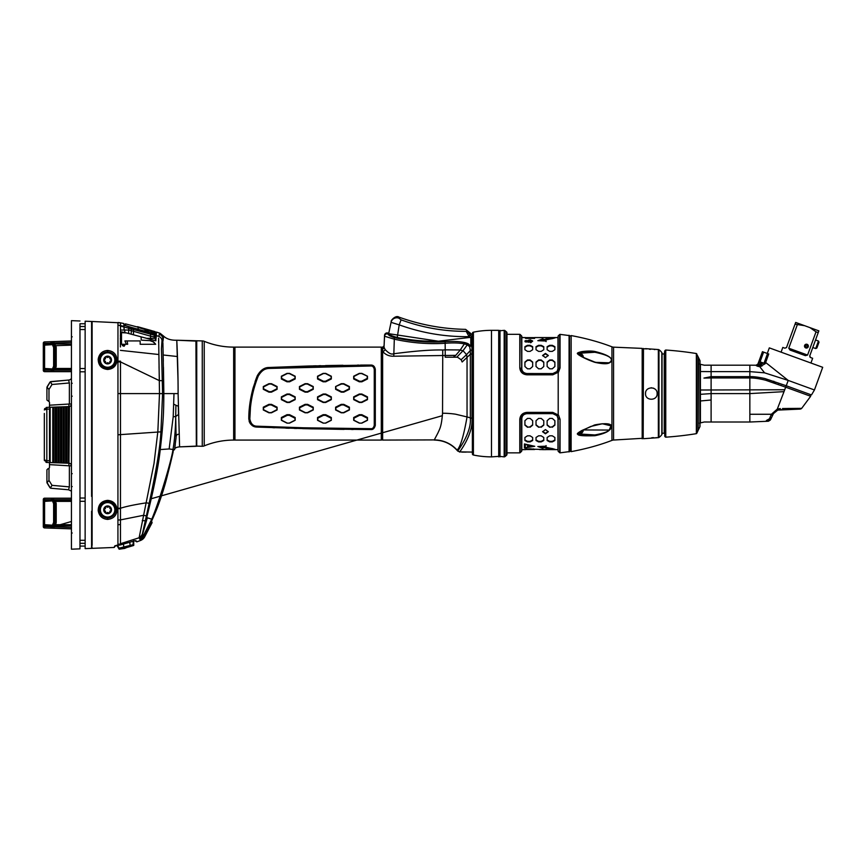 <?xml version="1.0" encoding="UTF-8"?>
<svg xmlns="http://www.w3.org/2000/svg" width="866" height="866" viewBox="0 0 866 866"><rect width="100%" height="100%" fill="white"/><g stroke="black" fill="none" stroke-linecap="round" stroke-linejoin="round"><path stroke-width="1.3" d="M335.856 386.907L335.846 388.802L341.464 391.659L343.553 391.659L349.16 388.802L349.16 386.907L343.542 384.039L341.464 384.039L335.607 386.539L335.607 389.299L341.226 392.136L343.78 392.136L349.399 389.299L349.399 386.539L343.78 383.703L341.226 383.703L335.607 386.539M370.908 429.568L311.208 428.843L256.715 427.068L256.769 426.18C297.146 427.88 335.196 428.724 370.908 428.724L370.908 429.568C372.986 429.774 374.458 428.367 375.303 425.368L374.264 425.358L374.264 369.349C373.755 367.032 372.629 365.917 370.908 365.982L319.5 366.654L269.131 368.44C264.888 368.342 261.24 370.929 258.22 376.18C254.182 386.236 251.595 396.65 250.458 407.421L249.841 418.949C250.75 423.669 253.056 426.083 256.769 426.18L303.36 427.782L370.908 428.692C372.575 428.822 373.701 427.717 374.264 425.358C373.592 427.826 372.477 428.951 370.908 428.724L370.908 428.692M295.165 420.291L295.165 417.52L289.558 414.695L286.992 414.695L281.374 417.52L281.374 420.291L286.992 423.128L289.558 423.128L295.165 420.291L294.905 418.17L289.287 415.323L287.252 415.323L281.645 418.17L281.656 420.226L287.285 423.128L289.266 423.117L294.895 420.237M331.321 420.291L331.321 417.52L325.703 414.695L323.148 414.695L317.53 417.52L317.53 420.291L323.148 423.128L325.703 423.128L331.321 420.291L331.061 418.17L325.443 415.323L323.408 415.323L317.8 418.17L317.811 420.226L323.44 423.128L325.421 423.117L331.05 420.237M367.476 420.291L367.476 417.52L361.858 414.695L359.303 414.695L353.685 417.52L353.685 420.291L359.303 423.128L361.858 423.128L367.476 420.291L367.216 418.17L361.598 415.323L359.563 415.323L353.956 418.17L353.956 420.226L359.596 423.128L361.577 423.117L367.195 420.237M277.088 409.964L277.088 407.193L271.48 404.368L268.915 404.368L263.307 407.193L263.307 409.964L268.915 412.79L271.48 412.79L277.088 409.964L276.849 407.778L271.231 404.92L269.164 404.931L263.545 407.778L263.545 409.726L269.174 412.606L271.22 412.595L276.839 409.726M313.243 409.964L313.243 407.193L307.625 404.368L305.07 404.368L299.452 407.193L299.452 409.964L305.07 412.79L307.625 412.79L313.243 409.964L313.005 407.778L307.387 404.92L305.308 404.931L299.701 407.778L299.701 409.726L305.33 412.606L307.376 412.595L312.994 409.726M349.399 409.964L349.399 407.193L343.78 404.368L341.226 404.368L335.607 407.193L335.607 409.964L341.226 412.79L343.78 412.79L349.399 409.964L349.16 407.778L343.542 404.92L341.464 404.931L335.856 407.778L335.856 409.726L341.485 412.606L343.531 412.595L349.15 409.726M295.165 399.637L295.165 396.866L289.558 394.03L286.992 394.03L281.374 396.866L281.374 399.637L286.992 402.463L289.558 402.463L295.165 399.637L294.938 397.353L289.309 394.495L287.231 394.495L281.623 397.353L281.612 399.248L287.241 402.116L289.309 402.116L294.927 399.248M331.321 399.637L331.321 396.866L325.703 394.03L323.148 394.03L317.53 396.866L317.53 399.637L323.148 402.463L325.703 402.463L331.321 399.637L331.083 397.353L325.464 394.495L323.386 394.495L317.768 397.353L317.768 399.248L323.397 402.116L325.464 402.116L331.083 399.248M367.476 399.637L367.476 396.866L361.858 394.03L359.303 394.03L353.685 396.866L353.685 399.637L359.303 402.463L361.858 402.463L367.476 399.637L367.238 397.353L361.62 394.495L359.542 394.495L353.923 397.353L353.923 399.248L359.542 402.116L361.62 402.116L367.238 399.248M277.088 389.299L277.088 386.539L271.48 383.703L268.915 383.703L263.307 386.539L263.307 389.299L268.915 392.136L271.48 392.136L277.088 389.299L276.86 386.907L271.231 384.039L269.164 384.039L263.545 386.907L263.535 388.802L269.164 391.659L271.242 391.659L276.849 388.802M313.243 389.299L313.243 386.539L307.625 383.703L305.07 383.703L299.452 386.539L299.452 389.299L305.07 392.136L307.625 392.136L313.243 389.299L313.005 386.907L307.387 384.039L305.308 384.039L299.701 386.907L299.69 388.802L305.308 391.659L307.398 391.659L313.005 388.802M295.165 378.972L295.165 376.212L289.558 373.376L286.992 373.376L281.374 376.212L281.374 378.972L286.992 381.809L289.558 381.809L295.165 378.972L294.916 376.429L289.298 373.549L287.252 373.549L281.634 376.429L281.623 378.388L287.241 381.235L289.309 381.235L294.916 378.388M331.321 378.972L331.321 376.212L325.703 373.376L323.148 373.376L317.53 376.212L317.53 378.972L323.148 381.809L325.703 381.809L331.321 378.972L331.072 376.429L325.443 373.549L323.408 373.549L317.79 376.429L317.779 378.388L323.397 381.235L325.464 381.235L331.072 378.388M367.476 376.212L361.858 373.376L359.303 373.376L353.685 376.212L353.685 378.972L359.303 381.809L361.858 381.809L367.476 378.972L367.476 376.212L361.598 373.549L359.563 373.549L353.945 376.429L353.934 378.388L359.552 381.235L361.62 381.235L367.227 378.388L367.227 376.429M375.303 425.368L375.303 369.327L374.264 369.327L374.264 425.358M375.303 369.327C374.74 366.47 373.278 365.041 370.908 365.051L360.537 365.084M256.715 427.068C252.439 426.927 249.809 424.221 248.813 418.949C248.715 409.358 250.187 398.912 253.218 387.622L257.256 375.801C260.493 370.172 264.433 367.4 269.088 367.487L309.086 365.982L370.908 365.051L370.908 365.972C372.705 365.939 373.82 367.065 374.264 369.349M269.088 367.487L269.131 368.429L370.908 365.982M257.256 375.801L258.22 376.18C260.688 371.233 264.325 368.656 269.131 368.429L269.131 368.44M248.813 418.949L248.813 418.949C248.726 409.326 250.187 398.88 253.218 387.622C250.187 398.912 248.715 409.358 248.813 418.949L249.841 418.949C250.804 423.734 253.11 426.159 256.769 426.202M250.458 407.421C251.465 397.169 254.052 386.756 258.209 376.18M382.014 439.571A0.779 0.779 0 0 1 381.289 440.08L234.957 440.08L234.957 347.114L381.289 347.114A0.779 0.779 0 0 1 382.014 347.634L382.534 439.571L382.014 347.634M358.795 365.095L357.463 365.106M342.914 365.268L325.519 365.571M320.788 365.679L318.959 365.723M316.155 365.798L313.2 365.874M256.791 376.97L255.069 381.668M249.127 421.201L249.527 422.283M249.938 423.063L250.685 424.124M272.844 427.707L274.652 427.772M285.856 428.15L289.244 428.259M294.256 428.41L296.757 428.475M302.656 428.638L344.083 429.395M351.434 429.471L353.209 429.482M234.957 347.114L234.935 439.69L234.935 347.515M178.104 392.33L178.104 393.597C178.147 365.084 176.74 339.483 176.772 340.23L202.254 340.923A5.164 5.164 0 0 1 204.224 341.312A77.475 77.475 0 0 0 233.658 347.114L234.426 347.114M204.224 341.312L204.224 445.893A77.475 77.475 0 0 1 233.658 440.08L234.426 440.08M204.224 445.893A5.164 5.164 180 0 1 202.254 446.282L196.333 446.098L196.333 341.107L176.772 340.23L178.028 380.91M177.108 393.597L178.104 393.597L179.598 446.867L196.333 446.098L195.933 340.901M178.039 381.722L178.06 384.277M178.06 384.472L178.071 385.099M178.071 385.154L178.082 386.42M178.093 388.509L178.093 389.971M176.772 340.23C171.067 340.381 166.694 339.028 163.652 336.16L159.506 333.074L159.593 334.395A4.979 4.958 -155.6 0 1 162.862 338.379L162.873 339.689M162.905 341.529L163.652 336.16L160.113 333.302M163.133 353.545L163.035 348.944M163.252 358.383L163.317 361.349M163.458 367.325L163.836 393.597L159.496 393.586L157.85 431.582L154.018 463.505L139.123 537.764L120.461 543.718L120.482 361.912L131.859 367.336M159.593 334.395L159.506 333.074L158.835 336.387L156.226 335.51M162.862 338.379L162.007 340.446A5.066 5.001 -148.4 0 0 158.835 336.387L120.504 326.049M162.007 340.446L161.455 348.89L162.591 393.673L160.914 431.842C160.253 446.488 156.335 470.325 149.147 503.33L142.468 533.575L146.711 517.608C154.083 487.937 158.597 465.259 160.242 449.562C163.75 420.107 163.706 408.276 163.836 393.597L162.916 342.687M163.836 393.597L173.99 393.597L173.2 416.795L175.711 416.481L175.906 405.256L178.299 406.165L178.504 414.489L175.711 416.481C175.506 429.536 174.596 440.545 172.984 449.486L169.151 448.956L173.2 416.795M178.104 393.597L173.99 393.597M195.933 446.304L179.598 446.867C176.231 447.17 174.553 448.112 174.553 449.692L176.09 437.503L175.711 416.481M176.09 437.503C176.101 435.111 177.108 434.05 179.089 434.331M174.791 448.003L175.257 444.951M173.72 449.714L173.59 450.288L172.984 449.486C171.944 458.785 159.052 502.442 151.766 519.167L143.529 535.437A7.285 7.264 141 0 1 139.697 538.901L140.509 540.481A8.14 8.14 124.8 0 0 144.503 537.201L143.918 536.076L144.503 537.201L152.113 522.663L151.528 521.3M146.711 517.608L152.384 519.351L151.604 521.083L152.384 519.351C158.153 506.307 163.631 493.317 173.146 451.998L160.297 499.39L152.384 519.34C158.673 505.17 163.696 490.513 167.441 475.369L173.384 450.32L174.088 449.822M159.376 380.629L159.041 366.535M158.597 342.568L158.597 340.262M158.64 338.141L159.496 393.597L120.504 393.597A11.052 0.574 -0 0 0 117.949 393.586L117.96 325.194L120.515 325.573L120.515 323.191M123.935 326.385L120.515 325.573A11.561 11.55 -171.7 0 0 117.96 325.194L117.938 322.531A16.4 16.4 -173.2 0 1 120.504 322.845L123.87 323.538L123.87 325.151L124.78 325.584M155.501 344.278L153.347 341.973L150.045 340.663L153.369 341.648L155.685 344.278L140.162 344.278L140.162 340.923L124.91 340.923L127.118 340.923L127.681 344.278L121.5 344.278L121.5 332.652L126.317 332.912L120.439 331.678M120.406 335.142L120.406 336.354M120.396 337.881L120.396 339.331M120.396 343.456L120.406 344.452M120.417 346.963L120.515 325.573M92.11 324.317L92.11 323.17L92.11 324.317M91.59 324.176L92.11 321.697M92.11 545.353L92.11 321.481L120.504 322.845M156.41 332.057L156.075 338.335L154.884 338.335L156.075 338.335L156.41 332.057L155.111 333.919L156.41 332.057L159.506 333.074M154.884 338.335L155.111 333.919L128.677 326.774L123.87 325.151L123.87 323.538L123.957 325.237M117.938 361.956L120.482 361.912L120.482 361.154L117.938 361.198M120.482 361.912L159.376 380.639L162.451 380.639M98.194 359.271C98.367 365.42 101.517 368.819 107.644 369.468C112.883 369.035 116.012 366.253 117.029 361.111C116.997 354.703 113.868 351.141 107.644 350.438C102.275 350.882 99.125 353.826 98.194 359.271L99.438 359.412C99.612 364.705 102.329 367.639 107.601 368.212C112.125 367.844 114.821 365.441 115.708 360.992C115.698 355.558 112.991 352.516 107.601 351.888C102.924 352.278 100.196 354.789 99.438 359.412M115.708 545.569L114.215 547.453L114.615 546.121L117.928 545.353L117.949 393.575M117.029 508.732C116.001 503.579 112.872 500.797 107.644 500.364C101.517 501.013 98.367 504.413 98.194 510.561C99.135 516.017 102.285 518.961 107.644 519.405C113.879 518.691 117.007 515.129 117.029 508.732L115.708 508.851C114.821 504.402 112.125 501.988 107.601 501.62C102.329 502.193 99.612 505.127 99.438 510.42C100.196 515.053 102.924 517.554 107.601 517.955C112.991 517.327 115.698 514.285 115.708 508.851M107.601 352.484A7.545 7.545 0 0 0 100.055 360.029A7.545 7.545 0 0 0 107.601 367.574A7.545 7.545 0 0 0 115.146 360.029A7.545 7.545 0 0 0 107.601 352.484M91.59 496.413L91.59 321.47L85.139 321.199L85.139 548.633L91.59 548.373L91.59 511.211L92.11 544.855L92.11 420.032M92.11 392.699L92.11 389.343M92.11 377.608L92.11 373.051M92.11 365.82L92.11 363.59M92.11 358.676L92.11 331.234M92.11 327.391L92.11 326.276M92.11 324.349L92.11 323.072M92.11 322.076L92.11 322.661M92.11 324.902L91.59 330.444M107.601 502.269A7.545 7.545 0 0 0 100.055 509.814A7.545 7.545 0 0 0 107.601 517.348A7.545 7.545 0 0 0 115.146 509.814A7.545 7.545 0 0 0 107.601 502.269M117.906 508.645L120.406 508.667M117.938 434.797L160.914 431.842M162.591 393.673L159.496 393.619M117.906 508.266L120.406 508.277C125.927 506.458 134.587 504.64 146.386 502.821L149.147 503.33M146.148 515.822L143.464 515.313L120.385 519.914A5.272 0.541 -0.1 0 1 117.906 519.99M117.928 544.595L120.461 544.14L117.928 544.205M117.928 544.638A9.028 9.028 8.7 0 0 120.461 544.184L120.461 544.14M139.047 537.407A5.965 5.856 160.1 0 0 142.468 533.575L142.576 533.921A5.921 5.91 151.4 0 1 139.123 537.764L139.697 538.901M114.215 547.453L92.11 548.351M117.928 545.353L120.471 544.92L120.461 544.184M120.471 544.92L134.988 540.741L136.038 540.73L136.817 541.856L140.509 540.481M134.988 540.741L133.516 541.098L134.988 540.741M142.576 533.921L143.918 536.076A7.458 7.448 140.9 0 1 140.043 539.486M160.242 449.562L169.151 448.956M175.906 405.256L173.828 404.195M152.113 522.663L151.463 521.04M142.803 534.344L139.296 538.122M116.845 545.169L118.923 548.871L119.021 548.189L133.256 544.649L133.808 545.223L133.656 541.629L133.645 545.472L128.276 547.096M133.808 545.223L125.202 548.016M124.975 547.897L119.194 549.001L119.291 548.319L133.537 545.353L133.635 540.676M125.018 547.94L121.662 548.643M119.162 549.196L125.094 548.362M118.956 548.903L117.581 546.533M133.635 541.64L133.494 545.32L127.93 547.139M126.382 547.258C124.433 547.702 124.423 547.658 126.349 547.15C128.287 546.673 128.298 546.706 126.382 547.258M126.458 547.507C128.363 546.976 128.352 546.944 126.425 547.42C124.52 547.929 124.531 547.962 126.458 547.507M91.59 544.822L92.11 547.853M91.59 336.43L91.59 341.442M91.59 351.758L91.59 354.995M91.59 361.869L91.59 369.338M91.59 379.211L91.59 469.015M79.975 371.806L85.139 371.806L85.139 370.821M85.139 358.004L85.139 339.494M85.139 336.149L85.139 326.504L79.975 326.504L79.975 323.743L85.139 323.743M85.139 546.089L79.975 546.089L79.975 324.133M79.975 320.994L71.445 320.647L71.445 549.196L79.975 548.849L79.975 545.699M79.975 512.336L79.975 501.317L85.139 501.317M85.139 329.535L79.975 329.535L79.975 326.504M79.975 370.237L79.975 357.506M91.59 340.609L91.59 337.783M71.445 527.437L54.017 526.831L53.93 528.26L50.52 528.141L51.754 526.755L52.88 526.788A2.587 2.587 0 0 1 50.52 528.141L44.545 527.924A1.288 1.288 180 0 1 43.3 526.636L43.3 499.476A1.288 1.288 0 0 1 44.588 498.188L71.445 498.188L50.748 498.188L54.212 499.617L55.803 502.226A3.875 3.875 0 0 1 56.214 503.958L56.214 522.111A3.875 3.875 0 0 1 55.803 523.843L54.017 526.831L52.923 526.712L54.645 523.27A2.587 2.587 0 0 0 54.926 522.111L54.926 503.958A2.587 2.587 0 0 0 54.645 502.81L53.356 500.223L71.445 500.223M71.445 498.188L44.588 498.188L50.737 498.188L53.356 500.223L53.053 499.617L71.445 499.617M71.445 501.382L55.381 501.382L54.222 501.955L54.645 502.81L55.803 502.226M43.3 526.636A1.288 1.288 180 0 0 44.545 527.924L44.588 525.846L52.198 525.846L53.497 522.685A1.288 1.288 0 0 0 53.627 522.111L53.627 503.958A1.288 1.288 0 0 0 53.497 503.384L52.198 500.223L53.356 500.223L54.222 501.955M43.3 525.922A1.288 0.574 0 0 0 44.588 526.506L51.884 526.755L54.222 524.114L55.381 524.699L71.445 524.699M44.545 527.924L50.618 528.141L44.545 527.924L50.52 528.141L52.88 526.788L51.765 526.712M53.93 528.26L71.445 528.866M53.356 525.846L71.445 525.846M43.3 525.272L43.3 524.699L43.3 525.272A1.288 0.574 0 0 0 44.588 525.846L44.588 524.699L53.649 525.272M43.3 499.476L43.3 501.382L43.3 499.476M51.386 528.022L52.858 526.788L71.445 521.494M50.748 528.141L52.512 528.206M43.3 500.191A1.288 0.574 0 0 1 44.588 499.617L51.895 499.617L52.198 500.223L44.588 500.223L44.588 498.188L50.748 498.188L44.588 498.188L50.737 498.188L53.053 499.617L50.748 498.188L52.133 498.589M51.018 371.633L44.588 371.655A1.288 1.288 0 0 1 43.3 370.356L43.3 368.461L43.3 370.356A1.288 1.288 0 0 0 44.588 371.655L50.748 371.655L44.588 371.655L44.588 368.461L53.649 369.035L54.645 367.032A2.587 2.587 0 0 0 54.926 365.874L54.926 347.731A2.587 2.587 0 0 0 54.645 346.573L52.923 343.131L54.017 343.012L53.93 341.583L71.445 340.966M52.772 341.626L50.618 341.702M43.3 369.035A1.288 0.574 0 0 0 44.588 369.609L52.198 369.609L53.497 366.459A1.288 1.288 0 0 0 53.627 365.874L53.627 347.731A1.288 1.288 0 0 0 53.497 347.147L51.765 343.131L52.88 343.044L50.531 341.702L52.415 342.427M52.198 342.243A2.587 2.587 0 0 0 50.52 341.702L53.93 341.583M43.3 343.196L43.3 345.144L44.588 345.144L44.588 343.986L54.515 343.986L55.803 345.999A3.875 3.875 0 0 1 56.214 347.731L56.214 365.874A3.875 3.875 0 0 1 55.803 367.606L55.381 368.461L54.222 367.877L53.356 369.609L52.198 369.609L51.895 370.226L53.356 369.609L53.053 370.226L54.212 370.226L50.748 371.655L51.895 370.226L44.588 370.226A1.288 0.574 0 0 1 43.3 369.641L43.3 343.196A1.288 1.288 0 0 1 44.545 341.908L50.52 341.702L52.88 343.044A2.587 2.587 0 0 0 52.523 342.546M43.3 344.571A1.288 0.574 0 0 1 44.588 343.986L44.545 341.908M51.765 343.131L50.52 341.702M43.3 343.91A1.288 0.574 0 0 1 44.588 343.337L52.923 343.131M53.356 343.986L54.222 345.718L71.445 345.144M71.445 368.461L55.381 368.461L54.515 369.609L53.356 369.609L53.649 369.035M71.445 371.655L50.748 371.655L53.053 370.226L50.748 371.655L44.588 371.655A1.288 1.288 0 0 1 43.3 370.356A1.288 1.288 0 0 0 44.588 371.655A1.288 1.288 0 0 1 43.3 370.356A1.288 1.288 0 0 0 44.588 371.655L50.737 371.655M52.014 384.482L69.377 382.967L68.555 380.055L50.336 381.787L52.014 384.482L48.983 389.429L48.983 401.575A1.288 1.288 0 0 1 49.503 402.614L49.503 407.28L52.772 407.161L52.772 462.671L46.829 462.466L50.163 462.585L50.163 407.258L46.829 407.377L46.829 409.098L44.328 409.954L46.829 407.377L44.328 409.91M50.91 381.603L69.496 379.979L71.445 378.691M69.377 382.967L69.377 404.021L49.503 405.212M50.336 381.787L46.916 387.481L46.916 400.027L48.983 401.575A1.288 1.288 0 0 1 49.503 402.614A1.288 1.288 0 0 0 48.983 401.575A1.288 1.288 0 0 1 49.503 402.614M69.377 465.821L49.503 464.631L49.503 467.229A1.288 1.288 0 0 1 48.983 468.257L48.983 480.413L52.014 485.35L69.377 486.876L69.377 465.821L71.445 465.821A2.587 2.587 0 0 0 68.955 463.234L69.464 406.533A2.587 2.587 0 0 1 68.955 406.598L69.464 406.533A2.587 2.587 0 0 0 71.445 404.021L69.377 404.021M69.377 486.876L68.555 489.777L71.445 491.152M50.91 488.24L68.555 489.777L50.91 488.24L68.555 489.777L50.91 488.24L50.336 488.045L52.014 485.35M68.879 465.302L68.955 463.234L52.772 462.671M49.503 464.631L49.503 462.563M48.204 468.517L46.916 469.816L46.916 482.362L50.336 488.045M48.983 480.413L46.959 482.676M46.916 469.816L46.916 482.362M47.11 483.033L49.925 487.623M68.879 404.541L68.955 406.598L52.772 407.161M49.925 382.209L47.11 386.81M46.916 387.481L46.916 400.027M46.959 387.156L48.983 389.429M68.869 463.234L68.869 406.609M68.273 406.619L68.273 463.213M66.877 463.169L66.877 406.674M66.281 463.148L66.281 406.695M65.686 406.717L65.686 463.126M64.3 463.072L64.3 406.76M63.705 463.061L63.705 406.782M63.11 406.804L63.11 463.039M61.713 462.985L61.713 406.858M61.118 462.964L61.118 406.879M60.523 406.89L60.523 462.942M59.137 462.899L59.137 406.944M58.531 462.877L58.531 406.966M57.935 406.988L57.935 462.855M56.55 462.801L56.55 407.031M55.954 462.79L55.954 407.052M55.359 407.074L55.359 462.769M53.963 462.715L53.963 407.128M53.367 462.693L53.367 407.15M49.503 460.744L49.503 409.098L46.829 409.098L46.829 460.744L44.328 459.889L46.829 462.466L46.829 460.744L49.503 460.744L50.163 462.585M49.503 409.098L50.163 407.258M44.328 413.461L44.328 459.933L46.829 462.466L45.952 462.282M44.339 460.117L44.458 460.669M44.328 459.889L44.328 453.849M44.328 446.488L44.328 423.355M44.328 446.542L44.328 452.204M44.328 452.463L44.328 453.589M44.328 418.116L44.328 418.7M124.217 330.043L123.87 325.151L124.13 330.043L128.677 330.043L128.655 333.507L126.458 332.912A1.288 1.288 0 0 1 126.458 332.923M123.87 325.151L124.13 330.043L120.45 330.043M155.328 340.652L155.891 338.335L155.891 340.803L146.69 338.335L155.328 340.652L155.631 335.066L155.328 340.652L155.447 338.335L146.69 338.335L128.655 333.507M134.382 335.045L136.871 335.705M124.856 332.49L124.758 330.725M150.587 338.335L150.522 336.149L128.655 329.924M133.483 334.796L133.494 328.452L128.644 327.153M131.21 334.189L131.329 327.391L125.418 325.54L125.408 324.003M155.057 331.743L154.191 333.93L155.479 332.122L155.631 335.066L154.343 336.939L150.522 336.149L150.478 333.248L131.892 327.543M155.447 338.335L154.267 338.335L154.191 333.93L133.494 327.976L138.181 329.242L138.084 327.391L153.823 332.263L153.758 333.507M137.575 326.699L155.122 331.656L154.278 332.858M153.802 333.497L150.5 332.793M124.715 325.551L125.408 323.862L154.765 331.548M125.657 325.692L127.692 326.374M129.878 326.991L131.329 327.391M132.779 327.792L133.494 327.976M152.47 333.323L153.314 333.486M143.908 330.844L149.385 330.844M146.267 329.87L145.358 329.589M144.481 329.318L138.506 327.51M128.677 326.774L128.677 330.043M150.879 340.695L141.905 340.186A0.779 0.779 0 0 1 141.169 339.407L141.169 337.848A1.288 1.288 0 0 0 140.216 336.603M126.404 344.278L124.91 340.923M123.059 345.036C121.868 345.285 122.203 345.686 124.076 346.259L124.834 345.209L123.059 345.036M124.076 346.259L124.076 344.722M571.138 335.575L571.138 451.63C585.936 448.891 599.532 445.146 611.937 440.393L611.937 346.811C599.532 342.059 585.936 338.303 571.138 335.575L570.64 451.424A0.649 0.649 0 0 0 569.492 451.597L569.492 335.607A0.649 0.649 0 0 0 570.64 335.781M582.049 351.596L581.941 352.484L582.049 351.596C587.494 350.892 591.803 350.86 594.964 351.499C614.698 356.413 612.868 361.046 609.458 362.822C607.304 364.175 602.465 364.012 594.964 362.345C583.987 358.654 577.319 354.216 577.903 354.053C576.42 353.317 577.806 352.505 582.049 351.596L581.941 352.484L577.73 353.739M582.049 430.391L594.964 424.86C614.535 421.309 612.944 426.949 609.458 430.066C607.304 432.264 602.465 434.147 594.964 435.706C583.489 436.074 577.806 435.609 577.903 434.299C576.42 434.104 577.806 432.794 582.049 430.391L582.049 430.391M642.68 438.293L642.68 348.901L642.68 438.293L613.572 440.047A5.164 5.164 180 0 0 611.937 440.393M613.572 440.047L613.572 347.158A5.164 5.164 0 0 1 611.937 346.811M613.572 347.158L642.182 348.392L642.182 438.813M643.189 350.091L643.189 437.114L642.68 350.6M643.189 348.749L643.189 438.456L643.189 348.749L646.88 348.89M643.47 348.489L643.189 438.456M645.516 348.641L658.355 349.55L658.355 437.655L655.941 437.687M643.47 438.705L657.132 437.741M645.56 392.904A5.813 5.813 0 0 0 645.516 393.597C645.159 386.139 657.5 386.074 657.132 393.597C657.5 401.12 645.159 401.066 645.516 393.597L645.516 393.824M658.983 349.767L658.983 437.438A10.327 10.327 0 0 0 661.819 434.613A1.288 1.288 0 0 0 662.046 433.898L662.046 353.306A1.288 1.288 0 0 0 661.819 352.592A10.327 10.327 0 0 0 658.983 349.767A1.288 1.288 0 0 0 658.355 349.55M658.983 437.438A1.288 1.288 180 0 1 658.355 437.655M653.722 437.666L652.726 437.698M652.347 437.709L651.773 437.741M649.446 349.258L650.463 349.355M654.274 349.539L654.848 349.539M657.132 393.835L657.132 393.597A5.813 5.813 0 0 0 657.099 392.893M654.025 388.455A5.813 5.813 0 0 0 653.711 388.304L653.386 388.174A5.813 5.813 0 0 0 653.061 388.055L653.051 388.055M651.405 387.795A5.813 5.813 0 0 1 651.687 387.806L651.34 387.795A5.813 5.813 0 0 0 650.983 387.806M662.046 353.967L664.233 353.967L664.233 433.238L662.046 433.238M664.233 353.967L664.752 351.001L665.759 350.026A335.716 335.716 0 0 1 696.361 353.534L698.148 356.824L698.148 430.38L696.751 433.379L696.751 353.826M696.751 433.379L696.361 433.671A335.716 335.716 0 0 1 665.759 437.178L664.752 436.204L664.752 351.001M698.148 356.824L698.148 430.38M698.202 429.752L698.451 357.452L699.88 360.408L699.88 426.797L698.451 429.752M699.88 360.408A1.288 1.288 0 0 1 700.009 360.97L700.009 426.234A1.288 1.288 0 0 1 699.88 426.797M704.264 421.991L699.501 423.128L704.264 421.991L711.105 422.013L711.105 400.005L700.421 400.969L700.41 422.738M767.525 353.545L763.996 363.255L764.949 363.601L761.799 362.453L760.413 365.116L757.956 363.969L762.426 351.693L768.737 353.988L765.208 363.688L759.807 366.762L756.115 365.236L749.848 365.192L749.848 371.622L711.105 371.622L711.105 365.192L704.264 365.203L699.501 364.077L700.421 364.467L700.421 371.536L711.105 371.622L711.105 376.656L749.848 376.656C753.323 376.504 758.291 377.121 764.732 378.496L786.241 385.749L788.212 380.423L764.581 372.845L749.848 371.622L749.848 393.597L784.011 391.649L785.7 387.199L765.75 380.261C759.688 378.691 754.383 377.922 749.848 377.944L711.105 377.944L711.105 400.005M704.426 365.225L704.989 365.246M700.421 371.536L700.421 400.969M711.105 377.944L703.95 378.074L711.105 376.656L711.105 377.944L704.556 378.074M768.716 420.573L770.545 419.739L768.456 421.222L749.848 422.013L749.848 393.597L711.105 393.597L700.421 394.322M770.545 419.739L768.456 421.222L749.848 422.013L711.105 422.013M775.763 411.079L773.446 413.602L771.595 417.499L773.446 413.602L777.776 410.094L799.935 409.109A2.587 2.587 -91.8 0 0 801.689 408.351L810.663 396.271L786.166 387.362M769.571 418.776L768.618 420.811L766.388 420.497L769.452 418.776L771.389 414.262L777.311 409.077L784.011 391.649M749.848 414.262L771.389 414.262L773.446 413.602L773.132 414.186A2.587 1.916 25 0 1 770.978 415.128M777.603 410.148L777.311 409.077L780.32 408.568L779.92 409.715L781.565 409.672M782.496 408.535L801.689 408.351M760.413 365.116L759.807 366.762L764.581 372.845M762.816 351.834L758.215 364.489A1.938 1.894 -28 0 1 756.375 365.733M757.956 363.969L756.115 365.236M769.311 347.872L822.7 367.303L769.311 347.872L767.287 353.458M765.641 362.486L768.737 353.988L765.641 362.486L788.212 380.423L814.451 389.971L811.464 394.95A0.779 0.779 0 0 0 810.403 395.21A0.779 0.779 0 0 0 810.663 396.271M784.932 348.197L786.588 347.428L784.932 348.197L782.81 347.428L781.262 351.672M786.49 347.623L795.042 324.187L804.601 325.681L818.857 330.866L809.753 355.861L810.533 357.517L812.654 358.286L811.106 362.54M810.002 357.16L809.753 355.861M807.577 355.071L805.402 355.655L790.052 350.07L788.764 348.219L807.577 355.071L816.032 331.83L818.218 332.62M788.764 348.219L797.229 324.977M804.601 325.681L795.681 322.433L795.042 324.187M809.937 327.619L816.032 331.83M804.611 345.469A1.938 1.938 0 0 0 805.77 347.948A1.938 1.938 0 0 0 808.249 346.79A1.938 1.938 0 0 0 807.09 344.311A1.938 1.938 0 0 0 804.611 345.469M808.216 346.129A1.786 1.786 0 0 0 806.43 344.343A1.786 1.786 0 0 0 804.644 346.129A1.786 1.786 0 0 0 806.43 347.916A1.786 1.786 0 0 0 808.216 346.129M805.521 346.129A0.898 0.898 0 0 1 806.43 345.231A0.898 0.898 0 0 1 807.328 346.129A0.898 0.898 0 0 1 806.43 347.039A0.898 0.898 0 0 1 805.521 346.129M815.545 339.97L818.457 341.031L818.998 342.189L816.876 348.013L815.718 348.554L812.806 347.493M818.457 341.031L815.718 348.554M763.163 351.953L758.519 364.705A1.938 1.364 -74.5 0 1 757.187 366.112L758.519 366.502A1.938 1.364 -71.6 0 0 759.85 365.106L760.933 362.14L761.799 362.453M773.814 381.235L773.295 382.675L775.525 383.486M785.711 387.199L788.212 380.423M778.004 384.396L778.545 384.601M780.547 385.327L781.478 385.662M785.603 387.167L784.737 389.754L700.421 390.014M809.006 394.052L808.433 393.835M807.534 393.51L805.412 392.742M804.027 392.233L802.695 391.746M799.578 390.609L798.463 390.209M796.839 389.613L787.032 386.041M798.82 391.962L801.461 392.926M786.241 385.749L811.464 394.95M789.337 408.438L787.811 408.46M768.618 420.811A2.587 2.544 25 0 0 770.718 419.361L771.595 417.499L769.452 418.776M763.606 352.116L760.077 361.826L760.933 362.14M763.141 362.941L761.008 364.597L761.853 366.177M654.328 398.577A5.813 5.813 0 0 0 654.902 398.176M582.06 352.462L594.866 352.256C615.834 356.651 611.786 360.938 609.296 362.681L602.335 363.449L594.044 362.064M594.044 425.13L602.335 423.755L610.995 425.823L609.296 429.937C608.04 431.744 603.234 433.411 594.866 434.949L586.726 435.187L577.73 433.455M506.967 334.33L519.795 334.33L519.795 367.942C520.282 372.12 522.674 374.404 526.983 374.816L552.811 374.816L558.494 372.109L560.053 367.953L560.053 334.363L569.492 335.607M506.967 452.864L519.795 452.864L519.795 419.252C520.293 415.074 522.685 412.79 526.983 412.389L552.811 412.389L558.494 415.095L560.053 419.252L560.053 452.842L569.492 451.597M499.476 330.844L504.174 330.336A1.288 1.288 0 0 1 505.008 330.628L506.502 331.884A1.288 1.288 0 0 1 506.967 332.88L506.967 454.325A1.288 1.288 0 0 1 506.502 455.321L505.008 456.566A1.288 1.288 180 0 1 504.174 456.869L499.476 456.35L499.476 330.844L499.476 456.35M499.476 455.321L499.476 331.884M498.708 330.336L499.227 456.35L491.477 456.869A89.414 89.414 0 0 1 473.399 455.018A1.288 1.288 0 0 1 472.371 453.762L472.371 333.442A1.288 1.288 0 0 1 473.399 332.176A89.414 89.414 0 0 1 491.477 330.336L498.708 330.336L498.708 456.869M471.299 337.253L472.046 336.917C472.403 334.514 472.403 334.514 472.046 336.917C472.403 334.514 472.403 334.514 472.046 336.917L470 334.785L470.541 335.294L469.155 336.647C445.221 336.971 421.904 333.042 399.215 324.858L391.064 322.347L388.672 333.681C389.115 334.763 391.962 336.019 397.223 337.48C410.928 340.284 424.665 341.54 438.434 341.215L471.299 337.253L471.992 350.08L471.97 418.321C473.334 434.764 458.904 452.691 459.814 451.868L472.371 452.095M471.97 353.609L471.97 352.148M388.996 335.239L387.752 333.897A2.587 2.544 179.2 0 0 384.547 336.225L384.536 335.358L384.547 336.225L394.019 339.115C411.09 342.947 428.161 344.332 445.221 343.272C452.831 342.665 459.218 342.86 464.36 343.867L467.304 344.809L469.708 346.736A2.587 2.035 -23.5 0 1 471.299 346.021A2.587 2.1 180 0 0 470.801 346.064A2.587 2.078 147.7 0 0 469.708 346.736L470.325 350.524A2.587 1.927 -179.5 0 1 471.992 350.08L471.992 350.026M471.948 348.836L471.883 348.284M387.752 333.897L387.741 332.988L387.752 333.897C388.65 335.348 390.858 336.582 394.355 337.599C411.318 341.41 428.237 342.784 445.135 341.734C453.091 341.107 459.803 341.431 465.28 342.687L468.29 343.813L470.801 346.064L470.801 337.372L470.043 337.567L468.679 335.943L470 334.785L470.27 333.064L472.371 335.11M389.949 335.856L389.408 335.521M465.323 342.698L465.28 342.687A2.587 1.635 104.3 0 0 464.36 343.867L460.192 350.102L463.029 350.698L467.304 344.809A2.587 1.84 114.5 0 1 468.29 343.813L467.889 343.629M467.51 343.466L466.525 343.077M388.747 333.237L387.741 332.988A2.587 2.587 -0.8 0 0 384.536 335.358L384.028 347.244L385.089 349.474C388.585 353.231 391.345 354.67 393.359 353.804C414.857 350.968 431.322 349.702 442.753 350.005L445.221 349.853L445.221 357.193L457.486 357.203L461.134 359.726L462.152 361.977L470.335 354.248L470.335 418.072C471.754 433.379 456.761 452.02 457.822 450.937L459.814 452.095M456.912 357.063L463.029 350.698L466.558 354.638L470.325 350.524L470.335 354.248L471.97 353.858M459.814 451.868L457.822 450.937A30.581 30.462 0 0 0 434.277 439.906L437.936 432.968C439.647 428.919 441.444 427.09 442.537 413.244A38.732 16.367 0 0 1 455.548 414.197L467.045 416.936L467.045 357.636L466.558 354.638L461.134 359.726M434.277 439.906L382.631 440.08L382.631 351.466C385.565 354.789 389.278 356.381 393.77 356.218L455.743 355.341L453.881 356.684M383.984 345.989A1.364 1.353 -151.7 0 1 382.631 347.277L382.631 351.466A2.836 2.587 136.5 0 0 385.089 349.474M384.547 336.225L384.028 347.244L384.547 336.225M394.355 337.599L393.77 356.218M445.135 341.734L445.221 349.853L460.29 349.951M460.192 350.102L455.743 355.341M382.631 349.041A2.1 2.046 -153.2 0 0 384.028 347.244M382.696 347.114A1.288 1.288 -43.5 0 0 383.984 345.891L382.696 347.114M467.662 331.927L467.64 331.873C466.871 329.383 466.871 329.383 467.64 331.873C466.871 329.383 466.871 329.383 467.64 331.873A2.068 1.949 161.3 0 0 466.189 331.342C465.41 328.701 465.41 328.701 466.189 331.342L468.679 335.943M467.64 331.873L470 334.785M466.189 331.342C444.031 331.451 422.327 327.608 401.077 319.835L398.858 318.147A5.943 5.791 12 0 0 391.064 322.347A5.943 5.791 -168 0 1 392.157 320.009M460.344 331.267L462.92 331.321M388.672 333.681L438.434 341.215M466.211 452.095L461.73 452.095M558.667 371.882L552.811 374.513L526.983 374.513C522.88 374.123 520.607 371.958 520.163 368.007L521.668 368.656C521.981 371.601 523.746 373.246 526.983 373.582L552.811 373.571L557.141 371.482L558.126 368.667L557.022 371.492L557.975 368.808L557.975 337.567L557.975 368.808M560.053 367.953L558.126 368.667L558.126 336.008L559.674 334.503L559.674 368.018L558.364 371.741L557.141 371.482M521.819 368.797C522.111 371.633 523.833 373.224 526.983 373.571L552.811 373.582L557.011 371.525L552.811 373.582L526.983 373.538C523.811 373.127 522.09 371.546 521.819 368.808L521.819 336.354L521.668 368.656L521.668 335.986L520.163 334.482L519.795 367.942M557.975 418.397L557.975 449.638L557.975 418.397L557.011 415.68L552.811 413.634L557.141 415.723L558.126 418.538L557.022 415.712L552.811 413.634L526.983 413.667C523.941 413.97 522.22 415.55 521.819 418.397C521.981 415.734 523.703 414.143 526.983 413.634C523.746 413.959 521.981 415.604 521.668 418.549L521.819 450.85L521.819 449.638L525.565 449.638L525.565 448.956L542.473 449.465M519.795 419.263L520.163 419.198C520.607 415.247 522.88 413.082 526.983 412.692L552.811 412.692L558.202 415.247L557.141 415.723M558.667 415.323L559.674 419.187L558.126 418.538L558.126 451.197L559.674 452.691L560.053 419.252M520.163 419.198L521.668 418.549L521.668 451.208L520.163 452.712L520.163 419.198M521.819 417.412L521.819 449.638M552.292 441.898L554.879 440.523L554.879 437.482L552.292 435.815L549.704 435.815L547.128 437.482L547.128 440.523L549.704 441.898L552.292 441.898L552.292 441.335L549.704 441.335L549.704 441.898M541.185 441.898L543.772 440.523L543.772 437.482L541.185 435.815L538.609 435.815L536.022 437.482L536.022 440.523L538.609 441.898L541.185 441.898L541.185 441.335L538.609 441.335L538.609 441.898M530.079 441.898L532.666 440.523L532.666 437.482L530.079 435.815L527.502 435.815L524.915 437.482L524.915 440.523L527.502 441.898L530.079 441.898L530.079 441.335L527.502 441.335L527.502 441.898M552.292 427.252L554.879 425.13L554.879 420.703L552.292 418.397L549.704 418.397L547.128 420.703L547.128 425.13L549.704 427.252L552.292 426.862L549.704 427.252M541.185 427.252L543.772 425.13L543.772 420.703L541.185 418.397L538.609 418.397L536.022 420.703L536.022 425.13L538.609 427.252L541.185 426.862L538.609 427.252M530.079 427.252L532.666 425.13L532.666 420.703L530.079 418.397L527.502 418.397L524.915 420.703L524.915 425.13L527.502 427.252L530.079 426.862L527.502 427.252M552.292 368.808L554.879 366.502L554.879 362.075L552.292 359.953L549.704 359.953L547.128 362.075L547.128 366.502L549.704 368.808L552.292 368.808M541.185 368.808L543.772 366.502L543.772 362.075L541.185 359.953L538.609 359.953L536.022 362.075L536.022 366.502L538.609 368.808L541.185 368.808M530.079 368.808L532.666 366.502L532.666 362.075L530.079 359.953L527.502 359.953L524.915 362.075L524.915 366.502L527.502 368.808L530.079 368.808M552.292 351.39L554.879 349.723L554.879 346.681L552.292 345.307L549.704 345.307L547.128 346.681L547.128 349.723L549.704 351.39L552.292 351.39M541.185 351.39L543.772 349.723L543.772 346.681L541.185 345.307L538.609 345.307L536.022 346.681L536.022 349.723L538.609 351.39L541.185 351.39M530.079 351.39L532.666 349.723L532.666 346.681L530.079 345.307L527.502 345.307L524.915 346.681L524.915 349.723L527.502 351.39L530.079 351.39M545.45 433.79L548.286 431.744L545.45 429.59L542.603 431.744L545.45 433.79M545.45 357.615L548.286 355.461L545.45 353.415L542.603 355.461L545.45 357.615M521.819 337.567L525.565 337.567L525.565 338.379L534.603 338.379L534.603 337.567L557.975 337.567M530.046 339.786L532.666 340.988L530.771 342.752L530.046 342.449L531.627 340.988L530.046 339.786M528.217 340.327L530.079 340.988L528.953 342.005L528.217 341.724L528.217 340.327L529.05 341.594M526.214 341.453C527.87 341.139 527.87 340.836 526.214 340.555C524.547 340.836 524.547 341.139 526.214 341.453C527.87 341.139 527.87 340.836 526.214 340.555C524.547 340.836 524.547 341.139 526.214 341.453M524.406 448.036L524.406 443.944L534.733 446.293L524.406 448.036M557.975 449.638L539.431 449.562M546.089 449.465L549.131 449.562M542.473 337.74L539.431 337.643M549.131 337.632L546.089 337.74M546.1 446.185L544.941 447.072L554.933 449.27L544.032 447.679L542.874 448.339L537.829 446.52L546.1 446.185M542.874 338.866L544.032 339.526L554.933 337.935L544.941 340.132L546.1 341.02L537.829 340.684L542.874 338.866L542.874 339.494L539.182 340.739M547.128 439.982L549.704 441.335M552.292 441.335L554.879 439.982M536.022 439.982L538.609 441.335M541.185 441.335L543.772 439.982M524.915 439.982L527.502 441.335M530.079 441.335L532.666 439.982M547.128 424.773L549.704 426.862M552.292 426.862L554.879 424.773M536.022 424.773L538.609 426.862M541.185 426.862L543.772 424.773M524.915 424.773L527.502 426.862M530.079 426.862L532.666 424.773M554.879 362.432L552.292 360.343L549.704 360.343L547.128 362.432M543.772 362.432L541.185 360.343L538.609 360.343L536.022 362.432M532.666 362.432L530.079 360.343L527.502 360.343L524.915 362.432M554.879 347.223L552.292 345.859L549.704 345.859L547.128 347.223M543.772 347.223L541.185 345.859L538.609 345.859L536.022 347.223M532.666 347.223L530.079 345.859L527.502 345.859L524.915 347.223M542.625 431.517L545.45 433.325L548.275 431.517M548.275 355.688L545.45 353.88L542.625 355.688M526.452 449.389L533.716 448.956L533.716 449.519L526.452 449.389M525.565 449.508L534.603 449.508M531.269 448.88L528.899 448.88M533.716 337.816L526.452 338.357L526.452 337.697L533.716 337.816M533.716 337.621L526.452 337.632L534.603 337.697M526.452 337.621L525.565 337.697M533.716 338.357L526.452 338.335M531.627 340.988L530.696 342.72M532.601 341.301L531.291 340.36M529.981 341.301L528.217 340.944L528.217 342.319M528.953 340.717L528.953 340.1M526.214 341.161C524.547 341.442 524.547 341.745 526.214 342.048C527.87 341.745 527.87 341.442 526.214 341.161M524.406 447.408L525.24 447.289M533.055 445.947L525.24 444.572L525.24 447.668L533.055 446.293M530.793 446.455L527.481 446.185L530.793 446.455M544.281 449.606C541.954 449.638 541.954 449.638 544.281 449.616C546.619 449.638 546.619 449.638 544.281 449.606M546.089 448.989L546.089 449.638L542.484 449.638L542.473 448.989M544.281 337.599C546.619 337.567 546.619 337.556 544.281 337.588C541.954 337.556 541.954 337.567 544.281 337.599M542.473 338.205L542.473 337.567L546.089 337.567L546.089 338.205M539.182 446.466L542.874 447.7L544.032 447.062L553.017 448.707M544.941 447.072L546.1 445.579M552.746 448.718L552.746 449.357M544.032 447.062L544.032 447.679M542.874 447.7L542.874 448.339M546.1 341.626L544.941 340.132M553.017 338.498L544.032 340.143L542.874 339.494M544.032 340.143L544.032 339.526M552.746 338.487L552.746 337.848M108.586 512.899A1.31 1.31 0 0 0 106.745 512.899A0.747 0.747 0 0 1 105.5 512.174A1.31 1.31 0 0 0 104.58 510.583A0.747 0.747 0 0 1 104.58 509.132A1.31 1.31 0 0 0 105.5 507.541A0.747 0.747 0 0 1 106.745 506.816A1.31 1.31 0 0 0 108.586 506.816A0.747 0.747 0 0 1 109.841 507.541A1.31 1.31 0 0 0 110.761 509.132A0.747 0.747 0 0 1 110.761 510.583A1.31 1.31 0 0 0 109.841 512.174A0.747 0.747 0 0 1 108.586 512.899M107.601 505.939A3.875 3.875 0 0 0 103.725 509.814A3.875 3.875 0 0 0 107.601 513.679A3.875 3.875 0 0 0 111.476 509.814A3.875 3.875 0 0 0 107.601 505.939M107.601 502.583A7.231 7.231 0 0 0 100.369 509.814A7.231 7.231 0 0 0 107.601 517.045A7.231 7.231 0 0 0 114.832 509.814A7.231 7.231 0 0 0 107.601 502.583M108.586 363.114A1.31 1.31 0 0 0 106.745 363.114A0.747 0.747 0 0 1 105.5 362.389A1.31 1.31 0 0 0 104.58 360.797A0.747 0.747 0 0 1 104.58 359.358A1.31 1.31 0 0 0 105.5 357.766A0.747 0.747 0 0 1 106.745 357.041A1.31 1.31 0 0 0 108.586 357.041A0.747 0.747 0 0 1 109.841 357.766A1.31 1.31 0 0 0 110.761 359.358A0.747 0.747 0 0 1 110.761 360.797A1.31 1.31 0 0 0 109.841 362.389A0.747 0.747 0 0 1 108.586 363.114M107.601 356.153A3.875 3.875 0 0 0 103.725 360.029A3.875 3.875 0 0 0 107.601 363.904A3.875 3.875 0 0 0 111.476 360.029A3.875 3.875 0 0 0 107.601 356.153M107.601 352.798A7.231 7.231 0 0 0 100.369 360.029A7.231 7.231 0 0 0 107.601 367.26A7.231 7.231 0 0 0 114.832 360.029A7.231 7.231 0 0 0 107.601 352.798M381.289 440.08L381.289 347.114M233.658 440.08L233.658 347.114M202.254 340.923L202.254 446.282M196.734 340.923L196.734 446.282M117.96 325.248L120.515 325.616M107.601 368.212L107.644 369.468M115.708 360.992L117.029 361.111M107.601 351.888L107.644 350.438M99.438 510.42L98.194 510.561M107.601 517.955L107.644 519.405M107.601 501.62L107.644 500.364M144.968 520.639A6.008 0.747 -164.5 0 1 142.273 520.455M117.895 524.688A5.142 1.147 -0.1 0 0 120.374 524.525M114.507 546.457L115.07 545.721M134.89 540.763L136.817 541.856M151.615 521.051L143.918 536.076M147.328 517.803L142.641 534.041A5.954 5.943 147.9 0 1 139.166 537.873M119.291 548.319L117.451 545.374M123.427 544.065L123.849 547.204M130.181 545.645L129.727 542.224M133.212 541.185L133.083 544.898M79.975 543.328L85.139 543.328M53.649 500.808L44.588 501.382L44.588 500.223A1.288 0.574 0 0 0 43.3 500.808M53.497 503.384L54.645 502.81M43.3 524.699L44.588 524.699L44.588 501.382L43.3 501.382M53.627 503.958L56.214 503.958M53.497 522.685L55.803 523.843M53.627 522.111L56.214 522.111M71.445 342.395L54.017 343.012L54.515 343.986L71.445 343.986M53.497 347.147L55.803 345.999M53.497 366.459L55.803 367.606M43.3 368.461L44.588 368.461L44.588 345.144L53.649 344.571M53.627 347.731L56.214 347.731M53.627 365.874L56.214 365.874M71.445 369.609L54.515 369.609L54.212 370.226L71.445 370.226M72.214 486.573L71.445 486.573M72.214 533.012L71.445 533.012M72.214 336.82L71.445 336.82M72.214 383.27L71.445 383.27M72.214 396.184L71.445 396.184M72.214 473.659L71.445 473.659M79.975 540.297L85.139 540.297M79.975 498.037L85.139 498.037M79.975 368.526L85.139 368.526M138.084 327.391A0.779 0.779 103.7 0 0 137.499 326.677L137.521 326.688M153.823 332.263A0.779 0.779 105.2 0 1 154.83 331.559M295.165 417.52L294.905 418.17M289.558 414.695L289.287 415.323M281.374 417.52L281.645 418.17M286.992 414.695L287.252 415.323M331.321 417.52L331.061 418.17M325.703 414.695L325.443 415.323M317.53 417.52L317.8 418.17M323.148 414.695L323.408 415.323M367.476 417.52L367.216 418.17M361.858 414.695L361.598 415.323M353.685 417.52L353.956 418.17M359.303 414.695L359.563 415.323M277.088 407.193L276.849 407.778M271.48 404.368L271.231 404.92M263.307 407.193L263.545 407.778M268.915 404.368L269.164 404.931M313.243 407.193L313.005 407.778M307.625 404.368L307.387 404.92M299.452 407.193L299.701 407.778M305.07 404.368L305.308 404.931M349.399 407.193L349.16 407.778M343.78 404.368L343.542 404.92M335.607 407.193L335.856 407.778M341.226 404.368L341.464 404.931M289.558 381.809L289.309 381.235M286.992 381.809L287.241 381.235M281.374 378.972L281.623 378.388M325.703 381.809L325.464 381.235M323.148 381.809L323.397 381.235M317.53 378.972L317.779 378.388M367.476 378.972L367.227 378.388M361.858 381.809L361.62 381.235M359.303 381.809L359.552 381.235M353.685 378.972L353.934 378.388M661.819 352.592L661.819 434.613M664.904 436.572L664.904 350.633M665.359 437.027L665.359 350.178M665.759 437.178L665.759 350.026M696.361 433.671L696.361 353.534M594.964 351.499L594.866 352.256L578.694 353.285M609.458 362.822L595.808 362.367M579.495 355.179L579.495 353.458L578.369 353.458M583.283 357.257A3.778 3.778 0 0 0 583.283 357.247A3.778 2.674 180 0 0 579.495 354.573M609.458 430.066L583.294 429.937M594.964 435.706L594.866 434.949L578.694 433.92M578.369 433.736L579.495 433.736L579.495 432.026M579.495 433.736A3.778 3.778 0 0 0 583.283 429.947A3.778 2.674 180 0 1 579.495 432.632M569.081 451.955L569.081 335.25M558.202 371.958L558.202 415.247M506.502 331.884L506.502 455.321M505.008 330.628L505.008 456.566M504.174 330.336L504.174 456.869M499.996 330.336L499.996 456.869M491.477 330.336L491.477 456.869M473.399 332.176L473.399 455.018M471.97 418.321L467.045 416.936C463.689 436.031 460.366 447.083 457.086 450.082M442.753 350.005L442.537 413.244M397.223 337.48L399.215 324.858L401.077 319.835M552.811 374.816L552.811 373.582M526.983 374.816L526.983 373.582M552.811 412.389L552.811 413.623M526.983 412.389L526.983 413.623M549.704 345.859L549.704 345.307M552.292 345.859L552.292 345.307M538.609 345.859L538.609 345.307M541.185 345.859L541.185 345.307M527.502 345.859L527.502 345.307M530.079 345.859L530.079 345.307M142.576 539.323L144.178 537.678M118.923 548.871L117.321 546.013M124.866 547.572L126.512 547.745L127.865 546.803M150.132 499.054L442.385 415.68M120.428 350.362L158.759 354.508M163.165 354.995L177.465 356.532M374.264 377.847L375.303 377.955M50.748 371.655L44.588 371.655M46.829 407.377L46.136 407.496M44.816 408.449L44.523 408.99M49.503 432.61L49.503 433.39M155.631 335.066L155.479 332.057M153.314 333.323A9.58 9.58 0 0 0 150.89 331.321M154.657 331.505L153.25 331.104M151.074 330.476L137.629 326.709M707.49 365.171L711.105 365.192L707.49 365.171M749.848 365.192L711.105 365.192M768.456 421.222L749.848 422.013M822.7 367.303L814.451 389.971M602.335 363.449L594.964 362.14L584.68 357.961L578.477 354.389C576.821 353.815 578.001 353.176 582.006 352.484L586.661 352.018M583.283 357.247A3.778 3.778 0 0 0 579.495 353.458M586.693 435.187L578.466 433.801C578.618 433.195 575.684 434.364 582.168 430.521L590.883 426.429L602.335 423.755M457.822 451.154C451.619 443.966 443.771 440.274 434.277 440.08M391.237 321.513C390.295 321.113 395.556 314.65 399.074 317.162C420.573 324.88 442.753 328.95 465.605 329.361L470.27 333.064"/></g></svg>
